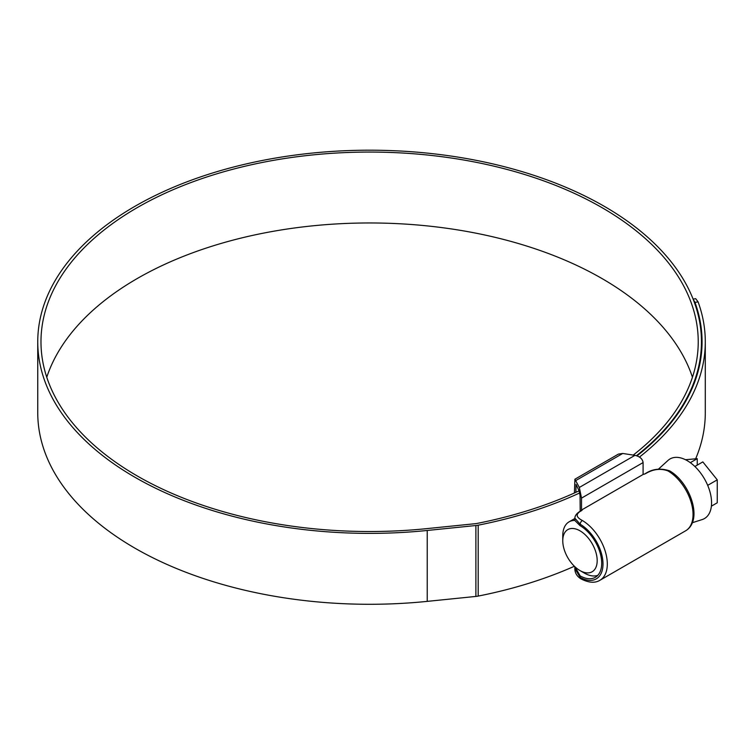 <?xml version="1.0" encoding="UTF-8"?>
<svg xmlns="http://www.w3.org/2000/svg" width="755" height="755" viewBox="0 0 755 755"><rect width="100%" height="100%" fill="white"/><g stroke="black" fill="none" stroke-linecap="round" stroke-linejoin="round"><path stroke-width="1.13" d="M575.876 492.326L576.065 484.38L579.151 491.043L580.057 495.488L580.199 511.248M579.982 525.593L574.848 520.478L574.848 518.185L580.189 524.234L579.982 525.593M574.857 566.703L580.189 575.905A30.729 17.742 -120 0 0 595.346 577.301A30.729 17.742 -120 0 0 600.093 552.82A30.729 17.742 -120 0 0 580.189 525.725M668.109 471.016L667.864 470.875C660.521 468.204 653.094 469.129 645.582 473.659L643.09 474.489L581.52 510.04L582.011 510.361L581.359 510.739C575.584 513.881 575.838 517.09 582.133 520.374L582.36 520.516A35.598 20.555 60 0 1 605.434 551.905A35.598 20.555 60 0 1 599.932 580.274L685.672 530.774A35.598 20.555 -120 0 0 691.174 502.396A35.598 20.555 -120 0 0 668.109 471.016A3.039 1.736 -59.5 0 1 669.628 470.865L669.628 470.865C689.919 482.332 703.575 520.148 685.672 530.774M581.359 510.739A3.039 1.755 -120 0 0 580.822 510.88L582.011 510.361M581.52 498.121L579.33 487.456L634.946 455.35C639.862 456.492 642.571 458.898 643.09 462.57L581.52 498.121L581.52 510.04M574.423 492.987L574.904 479.217L579.33 487.456M634.946 455.35L622.733 453.462L618.411 454.104L574.904 479.217M643.09 462.57L643.09 474.489M580.189 575.905L580.189 577.396A3.039 1.774 -60.5 0 0 580.84 578.802L580.84 578.802C576.829 576.216 574.838 572.79 574.848 568.534L580.189 577.396A32.559 18.8 -120 0 0 603 563.985A32.559 18.8 -120 0 0 580.189 524.234A3.039 1.736 120.5 0 1 582.36 520.516M584.276 573.045L579.972 570.563A24.339 14.052 -120 0 0 579.982 570.563A24.339 14.052 -120 0 0 597.186 560.625A24.339 14.052 -120 0 0 579.982 530.812A24.339 14.052 -120 0 0 562.768 540.75A24.339 14.052 -120 0 0 579.972 570.563L584.276 573.054A30.427 17.573 60 0 1 584.276 573.045A30.427 17.573 60 0 0 597.8 575.338M658.549 469.044L668.015 460.427A34.419 19.866 60 0 1 687.239 460.663A34.419 19.866 60 0 1 710.257 492.949A34.419 19.866 60 0 1 702.159 519.572L692.307 522.724M694.874 466.496L702.83 461.9L717.25 479.84L717.25 502.783L711.389 506.171M717.25 479.84L707.69 485.352M685.483 459.719L697.242 458.672L690.315 462.673M697.242 465.137L697.242 458.672M562.768 540.75L562.768 535.786A30.427 17.573 60 0 1 569.062 521.856A30.427 17.573 60 0 1 574.848 520.431M692.439 377.245A328.623 189.731 0 0 0 601.98 278.538A328.623 189.731 0 0 0 272.885 231.37A328.623 189.731 0 0 0 46.763 377.245M633.209 455.086A328.623 189.731 0 0 0 698.233 341.788A328.623 189.731 0 0 0 601.98 207.634A328.623 189.731 0 0 0 243.846 166.506A328.623 189.731 0 0 0 40.978 341.788A328.623 189.731 0 0 0 137.231 475.952A328.623 189.731 0 0 0 426.669 528.642L475.329 523.687A12.174 7.031 0 0 0 477.151 523.413A332.464 191.949 0 0 0 579.066 490.844M636.456 455.69A331.851 191.591 0 0 0 701.452 341.788A331.851 191.591 0 0 0 604.255 206.313A331.851 191.591 0 0 0 242.61 164.779A331.851 191.591 0 0 0 37.75 341.788A331.851 191.591 0 0 0 134.947 477.264A331.851 191.591 0 0 0 427.226 530.472L475.886 525.518A15.393 8.89 0 0 0 478.198 525.178A335.682 193.809 0 0 0 579.746 492.921M37.75 341.788L37.75 412.702A331.851 191.591 0 0 0 134.947 548.177A331.851 191.591 0 0 0 427.226 601.376L475.886 596.431A15.393 8.89 0 0 0 478.198 596.082A335.682 193.809 0 0 0 574.385 566.259M695.648 458.814A335.682 193.809 0 0 0 705.293 412.702L705.293 341.788A335.682 193.809 0 0 0 698.092 301.887L694.977 302.368L693.213 299.339M693.109 299.093L695.704 298.687L698.092 301.887M639.466 457.049A335.682 193.809 0 0 0 705.293 341.788M636.994 455.86A332.464 191.949 0 0 0 702.065 341.788A332.464 191.949 0 0 0 694.977 302.368M622.733 453.462L576.065 480.406M645.582 473.659A3.039 1.755 -120 0 0 645.044 473.8L644.449 474.14M427.226 530.472L427.226 601.376M478.198 525.178L478.198 596.082M475.886 525.518L475.886 596.431M574.848 568.534L574.848 566.694M669.628 470.865C660.568 467.883 652.377 468.864 645.044 473.8M580.822 510.88C576.952 513.023 574.961 515.448 574.848 518.185M580.84 578.802C588.617 582.813 594.978 583.304 599.932 580.274M569.062 521.856L574.848 518.515M701.452 341.788L701.452 353.397"/></g></svg>
